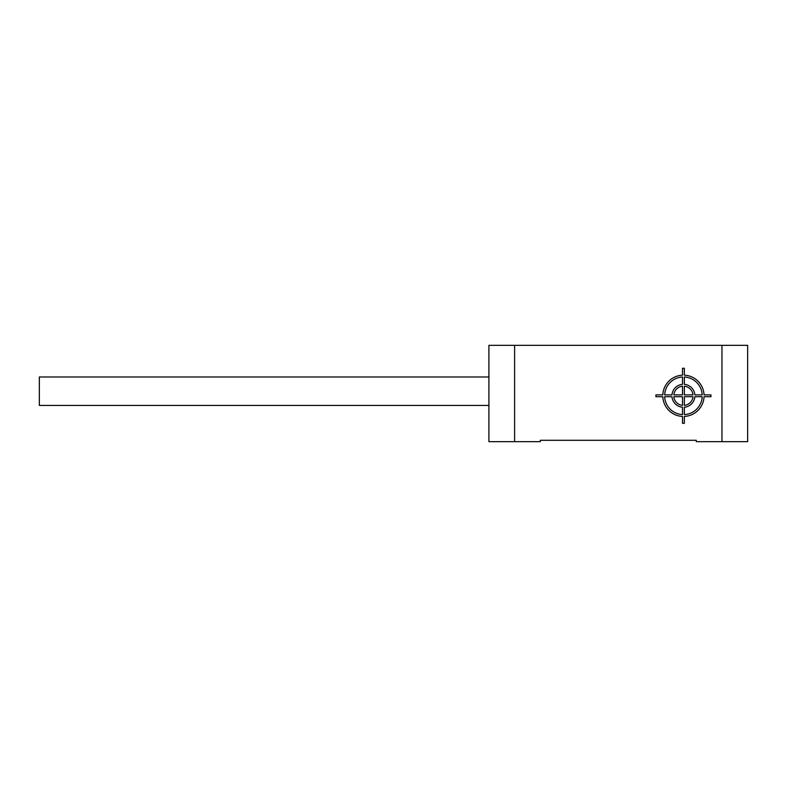 <?xml version="1.0" encoding="UTF-8"?>
<svg xmlns="http://www.w3.org/2000/svg" width="787" height="787" viewBox="0 0 787 787"><rect width="100%" height="100%" fill="white"/><g stroke="black" fill="none" stroke-linecap="round" stroke-linejoin="round"><path stroke-width="1.18" d="M514.609 345.336L488.914 345.336L488.914 441.664L514.609 441.664L514.609 345.336L747.65 345.336L747.65 441.664L696.269 441.664L696.269 440.287L540.295 440.287L540.295 441.664L514.609 441.664M684.346 416.421A20.639 20.639 0 0 0 704.05 396.707L710.946 396.707L710.946 394.877L704.05 394.877A20.639 20.639 0 0 0 684.346 375.173L684.346 368.267L682.506 368.267L682.506 375.173A20.639 20.639 0 0 0 662.802 394.877L655.905 394.877L655.905 396.707L662.802 396.707A20.639 20.639 0 0 0 682.506 416.421L682.506 423.317L684.346 423.317L684.346 416.421M488.914 376.983L39.35 376.983L39.35 405.423L488.914 405.423M684.346 384.361A11.471 11.471 0 0 1 694.862 394.877L702.211 394.877A18.809 18.809 0 0 0 684.346 377.012L684.346 384.361M684.346 396.707L684.346 405.384A9.631 9.631 0 0 0 693.013 396.707L684.346 396.707M684.346 414.582A18.809 18.809 0 0 0 702.211 396.707L694.862 396.707A11.471 11.471 0 0 1 684.346 407.223L684.346 414.582M693.013 394.877A9.631 9.631 0 0 0 684.346 386.201L684.346 394.877L693.013 394.877M673.839 396.707A9.631 9.631 0 0 0 682.506 405.384L682.506 396.707L673.839 396.707M682.506 407.223A11.471 11.471 0 0 1 671.99 396.707L664.641 396.707A18.809 18.809 0 0 0 682.506 414.582L682.506 407.223M673.839 394.877L682.506 394.877L682.506 386.201A9.631 9.631 0 0 0 673.839 394.877M671.99 394.877A11.471 11.471 0 0 1 682.506 384.361L682.506 377.012A18.809 18.809 0 0 0 664.641 394.877L671.99 394.877M721.964 441.664L721.964 345.336"/></g></svg>
